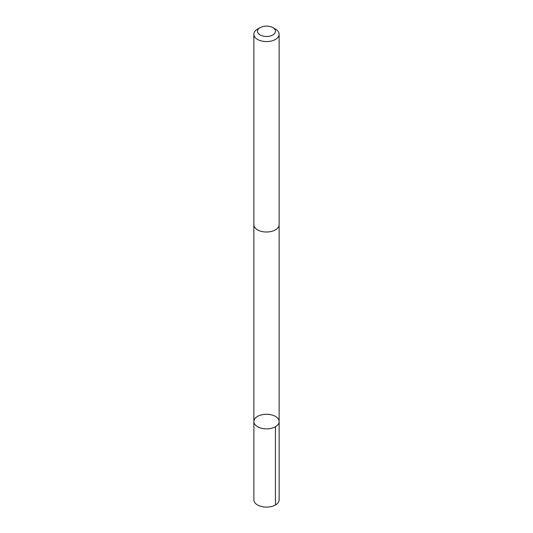 <?xml version="1.0" encoding="UTF-8"?>
<svg xmlns="http://www.w3.org/2000/svg" width="533" height="533" viewBox="0 0 533 533"><rect width="100%" height="100%" fill="white"/><g stroke="black" fill="none" stroke-linecap="round" stroke-linejoin="round"><path stroke-width="0.8" d="M260.87 428.099A12.632 7.295 180 0 1 253.868 421.57A12.632 7.295 180 0 1 266.5 414.274A12.632 7.295 180 0 1 279.132 421.57A12.632 7.295 180 0 1 260.87 428.099A12.632 7.295 180 0 1 253.868 421.57L253.868 499.821A12.632 7.295 0 0 0 260.87 506.35A12.632 7.295 0 0 0 279.132 499.821L279.132 421.57A12.632 7.295 180 0 1 260.87 428.099M260.144 27.623L257.566 29.115A12.632 7.295 0 0 0 253.868 34.272L253.868 224.713A12.632 7.295 0 0 0 266.5 232.008A12.632 7.295 0 0 0 279.132 224.713L279.132 34.272A12.632 7.295 0 0 0 275.434 29.115L272.856 27.623A8.988 5.19 0 0 0 270.504 26.65A8.988 5.19 0 0 0 260.144 27.623A8.988 5.19 0 0 0 260.144 34.965A8.988 5.19 0 0 0 272.856 34.965A8.988 5.19 0 0 0 272.856 27.623M253.868 34.272A12.632 7.295 0 0 0 266.5 41.567A12.632 7.295 0 0 0 279.132 34.272M275.434 426.726L275.434 504.978M253.875 224.979L253.868 421.57M279.125 224.979L279.132 421.57"/></g></svg>
